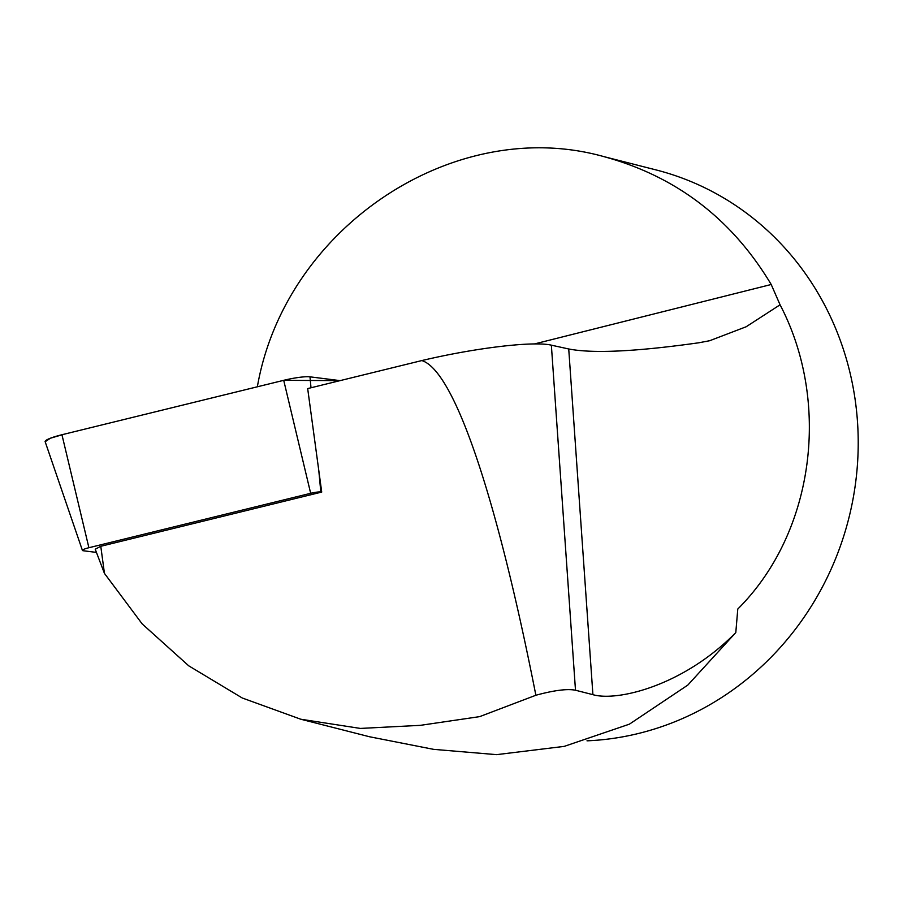 <?xml version="1.0" encoding="UTF-8"?>
<svg xmlns="http://www.w3.org/2000/svg" width="903" height="903" viewBox="0 0 903 903"><rect width="100%" height="100%" fill="white"/><g stroke="black" fill="none" stroke-linecap="round" stroke-linejoin="round"><path stroke-width="1.35" d="M300.744 719.217L360.399 728.428L420.358 725.346L479.674 716.632L535.874 695.254C496.323 494.573 454.017 370.444 421.814 360.568L307.675 388.583L321.716 492.079L100.775 546.292L95.221 549.227L104.443 573.382L142.166 623.894L188.738 665.827L242.241 697.985L300.744 719.217L369.587 736.769L433.643 749.355L496.56 754.648L564.206 746.386L629.414 724.161L687.815 685.084L735.798 632.574C683.594 685.783 617.28 701.766 592.91 694.667L568.732 348.976C592.887 353.671 636.276 351.594 698.899 342.768L709.668 340.724L746.138 326.773L780.068 304.796L771.207 284.501C731.949 218.932 676.155 176.299 603.814 156.603L655.973 169.899A290.608 272.909 -75.7 0 1 855.999 479.628A290.608 272.909 -75.7 0 1 587.006 740.832M535.874 695.254C554.137 690.287 567.332 688.617 575.493 690.231L592.91 694.667M100.775 546.292L104.443 573.382M421.814 360.568C475.644 347.813 533.707 340.916 551.361 345.172L568.732 348.976M780.068 304.796C830.963 401.993 814.675 532.42 737.785 609.028L735.798 632.574M257.355 386.789C285.145 227.285 454.581 114.704 603.814 156.603M321.716 492.079L320.813 491.966A8.906 1.309 168.2 0 0 310.666 493.309L88.9 547.726A8.906 1.309 168.2 0 0 82.421 550.412A8.906 1.309 168.2 0 0 83.211 550.74L96.282 552.388M82.421 550.412L45.15 441.691A23.072 3.386 -11.8 0 1 61.946 434.738L283.711 380.321A23.072 3.386 -11.8 0 1 309.977 376.833L340.07 380.626L283.655 380.344L63.978 434.241L50.387 438.226L45.161 441.725M575.493 690.231L551.361 345.172M534.531 343.93L771.207 284.501M310.666 493.309L283.711 380.321M61.946 434.738L88.9 547.726M309.977 376.833L311.004 387.759M318.804 470.644L320.813 491.966M709.645 340.634L706.349 341.458"/></g></svg>
